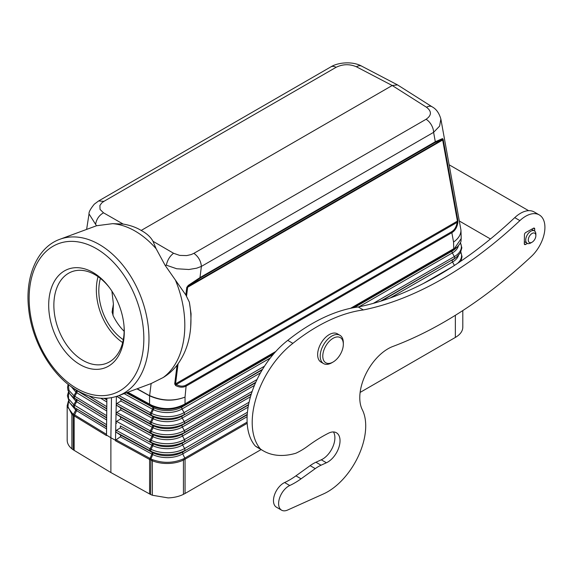 <?xml version="1.0" encoding="UTF-8"?>
<svg xmlns="http://www.w3.org/2000/svg" width="573" height="573" viewBox="0 0 573 573"><rect width="100%" height="100%" fill="white"/><g stroke="black" fill="none" stroke-linecap="round" stroke-linejoin="round"><path stroke-width="0.86" d="M175.46 280.226A83.543 55.875 69.5 0 1 163.19 377.528C168.405 374.413 173.025 370.301 177.05 365.187L177.437 364.679C185.237 353.913 189.663 341.293 190.702 326.818A77.835 52.057 -110.5 0 0 189.341 302.114L185.831 294.98L165.117 265.335L166.328 265.177L176.706 268.758L188.918 269.503L196.697 268.178L201.388 266.409C200.865 260.93 198.365 256.568 193.889 253.338L191.181 254.57L186.698 255.587L179.693 255.4L173.555 253.252C169.844 256.124 167.431 260.099 166.328 265.177M189.341 302.114L191.067 313.818L190.702 326.818M96.558 225.741L95.591 224.337C96.486 219.144 99.129 215.298 103.512 212.812L123.181 224.072L112.666 223.656L96.565 225.741L59.771 239.321C37.596 247.242 25.09 275.849 28.55 307.73C31.536 341.365 52.086 376.482 77.384 390.636C91.565 398.693 105.188 400.427 118.26 395.828A83.543 55.875 -110.5 0 0 148.121 325.292A83.543 55.875 -110.5 0 0 99.272 244.478A83.543 55.875 -110.5 0 0 59.771 239.321M86.645 229.272L89.03 213.922L95.591 224.337M150.627 494.492L149.589 493.947L149.589 459.46L151.881 454.11L120.301 436.812L116.061 439.863L150.885 458.909L150.627 494.492L152.354 495.258L168.111 497.901C173.884 497.701 178.991 496.519 183.446 494.349L185.065 493.482L185.065 459.195A1.819 1.046 -119.7 0 0 184.793 458.114L247.121 422.122M127.865 392.24L151.487 405.175C162.675 410.01 173.569 409.745 184.169 404.373L275.821 351.457M350.561 308.303L453.752 248.725L453.551 242.071C458.493 238.547 460.964 234.565 460.957 230.124L440.873 119.077L439.591 126.132L433.603 132.342A10.894 6.289 -120 0 0 426.097 119.27C431.713 115.352 431.834 111.341 426.47 107.23L392.219 85.506L141.18 230.446C146.752 233.469 150.699 237.079 152.998 241.283L173.555 253.252M432.171 106.857A10.894 6.26 122.4 0 0 432.106 106.807A10.894 6.26 122.4 0 0 432.099 106.807A10.894 6.26 122.4 0 0 426.47 107.23M116.061 439.863L115.502 440.787L149.589 459.46L152.354 460.778L152.576 459.668C163.061 463.435 173.268 463.199 183.195 458.952L183.446 460.047L185.065 459.195L247.185 423.325M199.941 278.012A1.819 1.046 -120 0 1 199.784 278.313L188.839 285.977L441.89 139.884L435.108 142.455L199.784 278.313L199.984 277.604L435.315 141.746L442.542 138.594L443.144 139.382L457.891 220.483L457.841 222.725C456.996 227.467 454.998 230.79 451.846 232.688A1.819 1.046 -120 0 0 451.617 231.743C454.554 230.009 456.402 226.879 457.161 222.353L457.419 221.121L442.671 140.02L441.89 139.884A1.819 1.74 -90.3 0 0 442.542 138.594M74.161 450.399L74.161 415.912L76.574 410.633L106.542 428.869L106.506 435.595L73.222 415.31L73.222 449.798L110.883 472.546L149.589 493.947M185.831 294.98L186.777 287.395L188.259 285.404L188.839 285.977L187.65 287.252L442.671 140.02A1.819 1.196 -10.3 0 0 443.144 139.382M454.582 248.252L461.208 238.561C460.678 241.219 462.139 241.405 457.426 246.805L454.26 249.054A1.819 1.16 -119.2 0 0 454.582 248.252L453.752 248.725A1.819 1.046 60 0 1 453.494 249.499L352.23 307.959M116.369 430.344L150.054 448.795L151.952 445.2L120.359 427.888L116.369 430.344L115.682 431.333L115.495 440.272L110.883 437.743L110.883 472.546M120.359 427.888L120.394 425.904L151.981 443.208L120.394 425.904M120.538 418.942L120.581 416.951L152.11 434.227A1.819 1.024 -61.3 0 1 152.418 435.036A1.819 1.024 -61.3 0 1 152.081 436.225L120.538 418.942L116.555 421.384L115.861 422.373L116.512 423.375M116.391 396.473L115.682 431.333L116.312 432.321L120.23 434.921L151.859 452.247L150.011 450.786L116.312 432.321M274.668 352.739L183.976 405.111C173.497 410.461 162.725 410.726 151.666 405.906L127.185 392.498M432.099 106.807L397.526 84.897L392.219 85.506L356.427 66.79M457.841 222.725A1.819 0.48 -170.8 0 0 457.161 222.353L176.283 384.512C179.936 386.496 183.245 386.646 186.211 384.97L451.617 231.743M453.551 242.071L451.846 232.688L186.44 385.923C183.253 387.677 179.686 387.57 175.725 385.6L176.283 384.512L175.567 383.846A1.819 0.831 -172.9 0 1 174.693 383.982L177.05 365.187M175.725 385.6L174.693 383.982M457.891 220.483A1.819 1.196 169.7 0 1 457.419 221.121L175.567 383.846L178.074 363.805M289.752 485.51A72.642 41.944 -60 0 0 301.069 478.82L315.25 468.621A36.321 20.972 -60 0 1 321.066 465.204L326.417 462.769A17.434 10.063 -60 0 0 338.829 447.57A17.434 10.063 -60 0 0 336.423 432.765A17.434 10.063 -60 0 0 328.451 433.224A145.291 83.887 -60 0 0 307.83 446.073A69.011 39.845 -60 0 1 295.768 453.272A98.069 56.62 -60 0 1 263.344 450.865A98.069 56.62 -60 0 1 260.471 449.003A69.011 39.845 -60 0 1 292.882 343.349A181.777 104.952 -60 0 1 363.368 309.936A363.225 209.711 -60 0 0 519.89 220.605A27.239 15.729 -60 0 1 539.272 214.904A27.239 15.729 -60 0 1 531.343 256.468A417.71 241.169 -60 0 1 392.928 346.436A39.952 23.07 -60 0 0 365.703 374.298A39.952 23.07 -60 0 0 362.308 409.731A53.755 31.035 -60 0 1 358.476 455.864A53.755 31.035 -60 0 1 323.523 493.905L287.639 510.034A14.354 8.287 -60 0 1 281.579 510.171A14.354 8.287 -60 0 1 279.581 498.03A14.354 8.287 -60 0 1 289.752 485.51L284.616 482.545A14.354 8.287 -60 0 0 274.446 495.065A14.354 8.287 -60 0 0 276.444 507.205L281.579 510.171M527.447 243.432L525.563 244.478A1.819 1.046 -60 0 1 524.675 244.556A1.819 1.046 -60 0 1 524.302 243.704L524.438 234.729A1.819 1.046 -60 0 1 525.742 232.516L533.449 228.226A1.819 1.046 -60 0 1 534.33 228.147A1.819 1.046 -60 0 1 534.709 229.007L534.673 231.084M333.049 362.05L331.767 362.788A16.345 9.44 -60 0 1 331.566 362.902A16.345 9.44 -60 0 1 323.595 363.597L321.023 362.115A16.345 9.44 -60 0 1 318.559 348.885A16.345 9.44 -60 0 1 329.403 334.503A16.345 9.44 -60 0 1 337.368 333.801L339.939 335.291A16.345 9.44 -60 0 1 343.327 342.769L343.327 344.251A14.526 8.387 -60 0 1 333.049 362.05A14.526 8.387 -60 0 1 332.87 362.15A14.526 8.387 -60 0 1 322.778 356.112A14.526 8.387 -60 0 1 333.049 338.321A14.526 8.387 -60 0 1 343.327 344.251M363.368 309.936L358.232 306.97A363.225 209.711 -60 0 0 514.747 217.64A27.239 15.729 -60 0 1 534.136 211.938L539.272 214.904M184.785 404.631A1.819 1.046 -120 0 0 185.043 403.865L185.043 397.096C173.34 401.58 161.514 401.157 149.567 395.821L149.582 395.578C161.529 400.928 173.347 401.437 185.043 397.096L186.211 384.97A1.819 1.046 -120 0 1 186.375 385.457M336.093 67.306C342.847 64.047 349.623 63.875 356.42 66.79A10.894 6.317 -62.4 0 1 361.678 66.146L361.678 66.146C352.295 60.888 337.619 62.536 330.85 66.883A10.894 6.289 60 0 1 336.093 67.306L103.885 201.374L98.635 200.951L94.316 204.153C90.477 208.873 88.715 212.132 89.03 213.93M188.259 285.404L199.984 277.604L201.388 266.409L433.603 132.342L435.308 141.746A1.819 1.046 60 0 1 435.258 142.147A1.819 1.046 60 0 1 435.108 142.455M532.073 242.207A5.358 3.094 -60 0 1 528.285 240.023A5.358 3.094 -60 0 1 528.285 239.944A5.358 3.094 -60 0 1 532.102 233.44A5.358 3.094 -60 0 1 535.862 235.646A5.358 3.094 -60 0 1 532.073 242.207L530.791 242.952A7.177 4.14 -60 0 1 527.203 243.303A7.177 4.14 -60 0 1 525.713 240.023A7.177 4.14 -60 0 1 525.713 239.922A7.177 4.14 -60 0 1 528.886 232.76A7.177 4.14 -60 0 1 534.373 230.883A7.177 4.14 -60 0 1 535.862 234.214M315.25 468.621L310.115 465.656L295.926 475.855A72.642 41.944 -60 0 1 284.616 482.545M292.882 343.349L287.746 340.383A181.777 104.952 -60 0 1 358.232 306.97M141.18 230.446C136.224 227.381 130.221 225.261 123.181 224.072M260.471 449.003L255.329 446.038A69.011 39.845 -60 0 1 287.746 340.383M263.344 450.865L258.208 447.9A98.069 56.62 -60 0 1 255.329 446.038M310.115 465.656A36.321 20.972 -60 0 1 315.931 462.239L321.274 459.804A17.434 10.063 -60 0 0 332.777 446.976A17.434 10.063 -60 0 0 333.465 431.956M323.595 363.597A16.345 9.44 -60 0 1 320.207 356.112A16.345 9.44 -60 0 1 331.968 335.986A16.345 9.44 -60 0 1 339.939 335.291M535.862 235.646L535.862 234.164M455.356 315.3L455.356 337.433L456.309 336.852C460.312 334.267 462.475 331.244 462.783 327.777L462.783 326.631M254.433 385.414L182.364 427.021A21.609 12.477 180 0 1 153.098 427.709A21.609 12.477 180 0 1 152.217 427.25L120.717 409.989L116.734 412.438L116.047 413.427L116.699 414.429L120.581 416.951M112.666 223.656A83.543 55.875 69.5 0 1 135.113 231.077A83.543 55.875 69.5 0 1 156.128 248.746L152.998 241.283M111.484 397.691L110.883 437.743L106.506 435.079L106.879 398.264L106.542 428.876M260.493 372.865L182.228 418.046A21.416 12.362 180 0 1 153.22 418.727A21.423 12.37 180 0 1 152.346 418.269L120.903 401.043L116.921 403.492L116.226 404.481L116.878 405.476L120.76 408.005L152.246 425.252A1.819 1.024 -61.3 0 1 152.547 426.061A1.819 1.024 -61.3 0 1 152.217 427.25L150.312 430.839A1.819 1.024 118.7 0 0 149.983 432.021A1.819 1.024 118.7 0 0 150.284 432.83L116.699 414.429M120.903 401.043L120.939 399.059L152.375 416.277A1.819 1.024 -61.3 0 1 152.676 417.087A1.819 1.024 -61.3 0 1 152.346 418.269L150.448 421.857A1.819 1.024 118.7 0 0 150.112 423.046A1.819 1.024 118.7 0 0 150.42 423.855L116.878 405.476M116.806 396.337L120.939 399.059M156.128 248.746L165.131 265.328M120.717 409.989L120.76 408.005M80.019 364.6A52.666 35.225 -110.5 0 0 124.119 327.162A52.666 35.225 -110.5 0 0 109.221 287.309A52.666 35.225 -110.5 0 0 92.955 272.44A52.666 35.225 -110.5 0 0 49.249 297.022A52.666 35.225 -110.5 0 0 80.019 364.6M109.694 287.947A48.97 32.754 -110.5 0 0 95.025 274.725A48.97 32.754 -110.5 0 0 72.356 271.523A48.97 32.754 -110.5 0 0 54.32 312.679A48.97 32.754 -110.5 0 0 82.999 360.424A48.97 32.754 -110.5 0 0 106.642 363.261A48.97 32.754 -110.5 0 0 124.055 326.374M123.302 339.674A44.493 29.76 69.5 0 1 100.397 278.399M98.04 276.644A47.924 32.052 -110.5 0 0 122.672 342.547M124.148 331.294A44.493 29.76 69.5 0 1 113.275 316.01L112.093 312.013L113.411 304.07L111.893 291.127M112.566 308.159L112.179 312.622M455.356 337.433L360.131 392.412M261.109 449.576L185.065 493.482M152.583 459.668L150.885 458.909L152.79 454.582A22.089 12.749 -0 0 0 182.723 453.866M73.222 449.798L71.883 448.802C68.989 446.417 67.428 443.753 67.199 440.809L67.199 439.641M106.514 434.348L73.523 414.243L73.222 415.31L71.883 414.315L72.205 413.269L73.523 414.243L75.765 410.11L70.952 404.38M106.506 435.595L106.506 435.079M75.006 407.725L72.227 405.548L75.006 407.725M68.602 391.932L68.495 398.672L73.738 404.674L75.844 401.2L70.98 395.284M115.495 440.272L115.502 440.787M137.191 388.752L149.596 395.714M186.777 287.395A1.819 0.831 7.1 0 0 187.65 287.252L186.547 296.098M163.19 377.528L151.143 383.538L149.632 395.606M120.301 436.812L120.867 435.86L120.23 434.921M116.734 412.438L150.312 430.839A24.374 14.067 0 0 0 151.308 431.354A24.367 14.067 0 0 0 184.32 430.581L182.364 427.021A1.819 1.046 60 0 1 182.028 425.839A1.819 1.046 60 0 1 182.336 425.023L255.565 382.75M251.339 393.895L184.348 432.572A24.41 14.089 180 0 1 151.286 433.346A1.819 0.96 116.1 0 1 151.308 431.354L153.098 427.709A1.819 0.96 116.1 0 0 153.127 425.71A21.566 12.448 -0 0 0 182.336 425.023L184.212 423.597A24.216 13.981 180 0 1 151.408 424.371A24.224 13.988 180 0 1 150.42 423.855L152.246 425.252A21.573 12.456 -0 0 0 153.127 425.71L151.408 424.371A1.819 0.96 116.1 0 1 151.437 422.373A24.173 13.96 0 0 0 184.184 421.606L257.033 379.541M247.257 414.365L182.73 452.018L247.228 414.78M152.354 495.258L152.354 460.778A25.427 14.676 0 0 0 183.439 460.055L183.446 494.349M250.48 396.745L182.501 435.996A21.795 12.585 180 0 1 152.977 436.683A1.819 0.96 116.1 0 0 153.005 434.692A21.753 12.563 -0 0 0 182.472 433.997L184.348 432.572A1.819 1.046 -120 0 0 184.664 431.755A1.819 1.046 -120 0 0 184.32 430.581L252.163 391.409M136.918 388.859L149.567 395.821L149.567 404.13A1.819 1.024 118.7 0 0 149.818 404.896M126.282 392.827L152.604 407.253L150.463 404.631M262.549 369.32L182.2 416.048A1.819 1.046 60 0 0 181.892 416.865A1.819 1.046 60 0 0 182.235 418.046L184.184 421.606A1.819 1.046 -120 0 1 184.527 422.781A1.819 1.046 -120 0 1 184.212 423.597L255.773 382.284M116.921 403.492L150.448 421.857A24.181 13.96 0 0 0 151.437 422.373L153.22 418.727A1.819 0.96 116.1 0 0 153.249 416.729A21.373 12.341 -0 0 0 182.2 416.055L262.233 369.85M118.969 395.563L150.577 412.882A1.819 1.024 118.7 0 0 150.241 414.071A1.819 1.024 118.7 0 0 150.549 414.881L152.375 416.277A21.38 12.348 -0 0 0 153.249 416.729L151.53 415.389A24.03 13.874 180 0 1 150.549 414.881L117.057 396.53M460.792 252.192A24.181 13.96 180 0 1 457.526 263.401M454.418 265.449L452.527 261.997A21.423 12.37 0 0 0 458.457 255.443M116.555 421.384L150.183 439.813A24.56 14.182 0 0 0 151.186 440.329A24.56 14.175 0 0 0 184.456 439.555L249.083 402.239M251.21 394.31L182.472 433.997A1.819 1.046 60 0 0 182.157 434.814A1.819 1.046 60 0 0 182.501 435.996L184.456 439.555A1.819 1.046 -120 0 1 184.793 440.73A1.819 1.046 -120 0 1 184.485 441.547A24.596 14.203 180 0 1 151.157 442.327A24.603 14.21 180 0 1 150.155 441.804A1.819 1.024 118.7 0 1 149.854 440.995A1.819 1.024 118.7 0 1 150.183 439.813L152.081 436.225A21.803 12.585 180 0 0 152.977 436.683L151.186 440.329A1.819 0.96 116.1 0 0 151.157 442.327L152.876 443.674A21.946 12.67 -0 0 0 182.608 442.972L248.524 404.918M381.74 300.854L454.368 258.573L380.429 301.262M423.34 283.535L452.434 266.731M373.31 303.368L454.339 256.582A1.819 1.046 60 0 1 454.368 258.573A24.03 13.874 0 0 0 456.409 257.234L454.31 258.81A21.38 12.341 180 0 1 452.491 259.999A1.819 1.046 -120 0 0 452.527 261.997L390.17 297.989M248.123 407.152L182.637 444.963A21.989 12.692 180 0 1 152.855 445.665L151.064 449.325A24.746 14.289 0 0 0 184.592 448.537A1.819 1.046 -120 0 1 184.929 449.705A1.819 1.046 -120 0 1 184.628 450.521A24.804 14.318 180 0 1 151.028 451.309A24.804 14.325 180 0 1 150.011 450.786A1.819 1.024 118.7 0 1 149.718 449.97A1.819 1.024 118.7 0 1 150.054 448.795A24.754 14.289 0 0 0 151.064 449.325A1.819 0.96 116.1 0 0 151.028 451.309L152.762 452.72L152.79 454.582A22.096 12.756 0 0 1 151.881 454.11A1.819 1.024 -61.3 0 0 152.153 453.007A1.819 1.024 -61.3 0 0 151.859 452.247A22.132 12.778 -0 0 0 152.762 452.72A22.125 12.771 -0 0 0 182.73 452.018L182.723 453.873L184.793 458.114L183.195 458.959M248.603 404.531L182.608 442.972A1.819 1.046 60 0 0 182.293 443.789A1.819 1.046 60 0 0 182.637 444.963L184.592 448.537L247.443 412.252M460.363 242.816A23.994 13.852 180 0 1 454.339 256.582L452.341 252.929L358.999 306.82M270.291 358.032L182.049 408.979L184.048 412.632L264.511 366.176M124.119 393.637L152.525 409.201L150.577 412.882A23.994 13.852 0 0 0 151.559 413.391A23.987 13.845 0 0 0 184.048 412.632A1.819 1.046 -120 0 1 184.391 413.813A1.819 1.046 -120 0 1 184.076 414.623A24.03 13.874 180 0 1 151.53 415.389A1.819 0.96 -63.9 0 1 151.559 413.391L153.392 409.652A21.158 12.212 180 0 1 152.525 409.201A1.819 1.024 -61.3 0 0 152.855 408.069A1.819 1.024 -61.3 0 0 152.604 407.253A21.043 12.148 -0 0 0 153.471 407.697A1.819 0.96 -63.9 0 1 153.392 409.652A21.151 12.212 180 0 0 182.049 408.979A1.819 1.046 60 0 1 181.705 407.847A1.819 1.046 60 0 1 181.963 407.031L273.342 354.272M354.193 307.594L452.255 250.981A1.819 1.046 -120 0 0 452.341 252.929A21.158 12.219 -0 0 0 458.357 245.86M184.169 404.373L181.963 407.031A21.036 12.148 0 0 1 153.471 407.697L151.487 405.175M151.286 433.346A24.417 14.096 180 0 1 150.284 432.83L152.11 434.227A21.76 12.563 -0 0 0 153.005 434.692L151.286 433.346M426.097 119.27L193.889 253.338M456.409 257.234L460.363 252.98L461.852 247.808L460.413 242.694M454.267 249.054A14.597 1.662 145.3 0 0 453.494 249.499M519.89 220.605L514.747 217.64M151.981 443.208A21.953 12.678 -0 0 0 152.876 443.674A1.819 0.96 116.1 0 1 152.855 445.665A21.989 12.692 180 0 1 151.952 445.2A1.819 1.024 -61.3 0 0 152.282 444.018A1.819 1.024 -61.3 0 0 151.981 443.208M247.121 416.693L182.723 453.873M457.419 246.805L455.184 248.854A21.043 12.148 180 0 1 452.255 250.981L454.26 249.054M525.563 244.478L524.302 243.754M301.069 478.82L295.926 475.855M103.885 201.374L101.736 202.928L99.903 205.478L100.046 209.41L103.512 212.812M321.066 465.204L315.931 462.239M326.417 462.769L321.274 459.804M534.709 229.007L533.399 228.247M96.3 248.596A79.912 53.447 -110.5 0 0 29.982 285.898A79.912 53.447 -110.5 0 0 76.675 388.437A79.912 53.447 -110.5 0 0 142.992 351.142A79.912 53.447 -110.5 0 0 96.3 248.596M72.205 413.262L67.943 407.382L68.488 401.014M71.883 448.802L71.883 414.315L67.199 405.218M106.585 426.706L76.553 408.771A1.819 1.074 121.3 0 1 76.861 409.537A1.819 1.074 121.3 0 1 76.574 410.633A22.096 12.756 180 0 1 75.765 410.11L75.736 408.248A22.132 12.778 -0 0 0 76.553 408.771L106.564 427.028M106.857 399.696L104.658 398.357M104.2 398.364L106.836 399.961M106.814 401.96L100.683 398.235M89.001 395.879L106.786 406.694M106.771 408.692L74.891 389.303A1.819 1.074 -58.7 0 1 74.655 388.974M75.364 389.769L73.996 388.723A24.417 14.096 180 0 0 74.891 389.303L106.743 408.964M106.721 410.963L76.789 392.749A1.819 1.074 121.3 0 0 77.14 391.574A1.819 1.074 121.3 0 0 76.818 390.757A21.76 12.563 -0 0 1 76.016 390.242A1.819 1.132 124.2 0 1 75.987 392.233L71.267 386.675M68.309 384.44L68.989 390.421L73.881 395.699L75.987 392.233A21.803 12.585 180 0 0 76.789 392.749L74.784 396.28L106.7 415.697M74.433 397.454A1.819 1.074 -58.7 0 1 74.784 396.28A24.56 14.182 0 0 1 73.881 395.699L73.853 397.691L73.108 397.161L75.872 399.209L73.853 397.691A24.603 14.203 180 0 0 74.755 398.271A1.819 1.074 -58.7 0 1 74.433 397.454M106.678 417.696L74.755 398.271L106.65 417.968M106.635 419.966L76.653 401.723A1.819 1.074 121.3 0 0 76.997 400.548A1.819 1.074 121.3 0 0 76.682 399.732A21.953 12.678 -0 0 1 75.872 399.209A1.819 1.132 124.2 0 1 75.844 401.2A21.989 12.692 180 0 0 76.653 401.723L74.648 405.261L106.607 424.708M74.297 406.429A1.819 1.074 -58.7 0 1 74.648 405.261A24.754 14.289 0 0 1 73.738 404.681L73.695 406.658A24.804 14.325 180 0 0 74.605 407.245A1.819 1.074 -58.7 0 1 74.297 406.429M73.738 388.379L73.265 388.2M440.881 119.091C439.176 113.096 436.246 108.999 432.106 106.814M397.526 84.897L361.678 66.146M460.864 252.041L462.039 256.704L461.007 261.059M534.373 230.883L531.579 229.264M490.459 238.977L459.417 221.056M461.208 238.561L460.957 230.124M462.805 310.566L462.805 327.19M112.967 315.351L113.411 304.07M68.445 400.928L67.177 405.806L67.177 440.236M73.158 397.196L70.214 394.432L68.001 390.428L67.557 387.455L68.115 384.29M73.251 388.193L75.35 389.762M73.315 388.236L72.198 387.334M68.524 391.782L67.392 395.699L69.405 402.547L72.757 405.978M330.85 66.883L98.635 200.951M527.203 243.303L524.331 241.648M118.26 395.828L151.795 383.294M528.614 210.678L449.196 164.823"/></g></svg>
